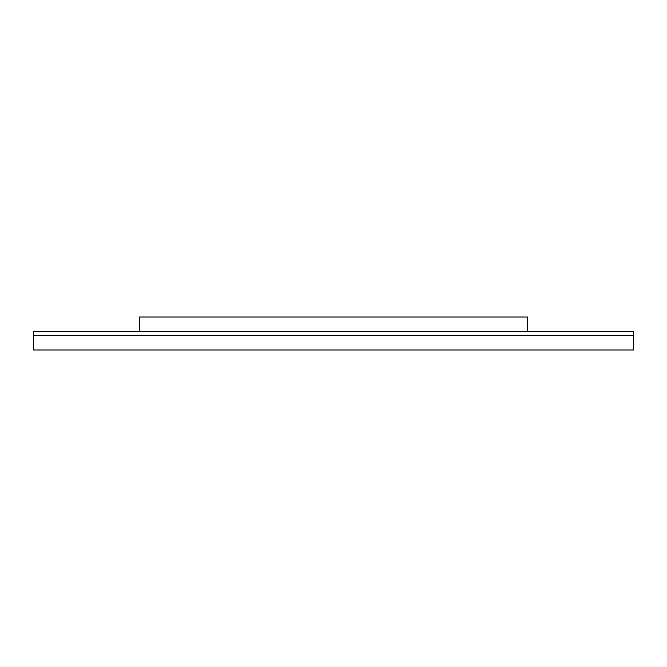 <?xml version="1.0" encoding="UTF-8"?>
<svg xmlns="http://www.w3.org/2000/svg" width="667" height="667" viewBox="0 0 667 667"><rect width="100%" height="100%" fill="white"/><g stroke="black" fill="none" stroke-linecap="round" stroke-linejoin="round"><path stroke-width="1" d="M633.65 335.334L633.65 349.975L33.35 349.975L33.35 331.666L633.65 331.666L633.65 335.334L33.35 335.334M527.497 331.666L527.497 317.025L139.503 317.025L139.503 331.666"/></g></svg>
